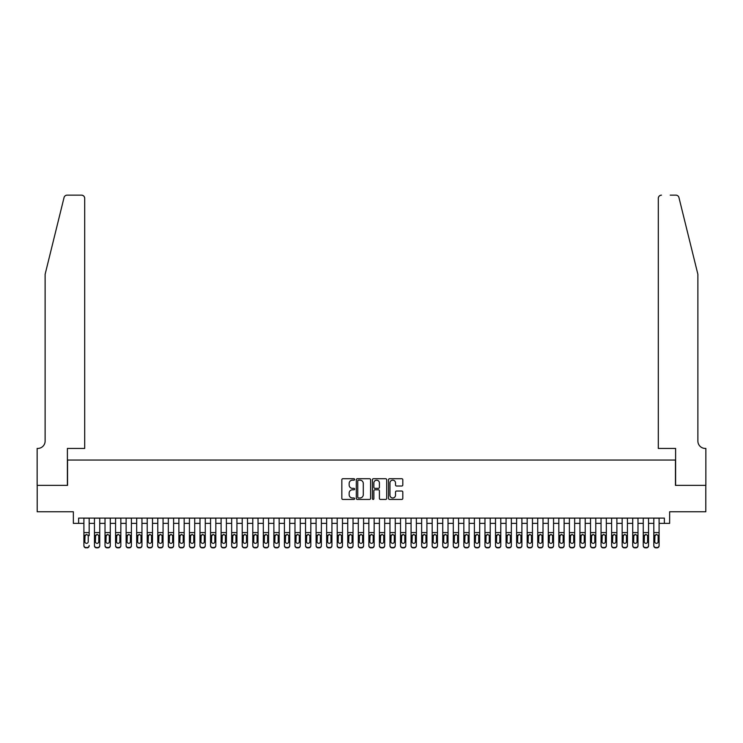 <?xml version="1.0" encoding="UTF-8"?>
<svg xmlns="http://www.w3.org/2000/svg" width="743" height="743" viewBox="0 0 743 743"><rect width="100%" height="100%" fill="white"/><g stroke="black" fill="none" stroke-linecap="round" stroke-linejoin="round"><path stroke-width="1.11" d="M354.615 479.439A0.724 0.724 0 0 0 353.891 478.715L342.885 478.715A1.04 1.04 0 0 0 341.845 479.746L341.845 498.395A1.04 1.04 0 0 0 342.885 499.435L353.891 499.435A0.724 0.724 0 0 0 354.615 498.702A0.724 0.724 0 0 0 353.891 497.977L352.461 497.977A3.316 3.316 0 0 1 349.145 494.662L349.145 493.111A3.316 3.316 0 0 1 352.461 489.795L353.891 489.795A0.724 0.724 0 0 0 354.615 489.07A0.724 0.724 0 0 0 353.891 488.346L352.461 488.346A3.316 3.316 0 0 1 349.145 485.03L349.145 483.479A3.316 3.316 0 0 1 352.461 480.164L353.891 480.164A0.724 0.724 0 0 0 354.615 479.439M401.777 486.015A1.04 1.04 0 0 0 402.808 484.984L402.808 479.746A1.04 1.04 0 0 0 401.777 478.715L389.555 478.715A1.04 1.04 0 0 0 388.515 479.746L388.515 498.395A1.04 1.04 0 0 0 389.555 499.435L401.777 499.435A1.04 1.04 0 0 0 402.808 498.395L402.808 492.08A1.04 1.04 0 0 0 401.777 491.039L396.548 491.039A1.04 1.04 0 0 0 395.508 492.08L395.508 495.21A2.768 2.768 0 0 1 392.741 497.977A2.768 2.768 0 0 1 389.964 495.21L389.964 482.931A2.768 2.768 0 0 1 392.741 480.164A2.768 2.768 0 0 1 395.508 482.931L395.508 484.984A1.04 1.04 0 0 0 396.548 486.015L401.777 486.015M78.628 523.369L78.628 518.094L664.372 518.094L664.372 523.369L669.647 523.369L669.647 511.76L705.794 511.76L705.794 485.374L675.452 485.374L675.452 460.047L67.548 460.047L67.548 485.374L37.206 485.374L37.206 511.76L73.353 511.76L73.353 523.369L83.903 523.369M370.59 479.746A1.04 1.04 0 0 0 369.559 478.715L357.337 478.715A1.04 1.04 0 0 0 356.296 479.746L356.296 498.395A1.04 1.04 0 0 0 357.337 499.435L369.559 499.435A1.04 1.04 0 0 0 370.59 498.395L370.59 479.746M373.441 478.715L385.663 478.715A1.04 1.04 0 0 1 386.704 479.746L386.704 498.395A1.04 1.04 0 0 1 385.663 499.435L380.435 499.435A1.04 1.04 0 0 1 379.404 498.395L379.404 490.835A1.04 1.04 0 0 0 378.363 489.795L374.89 489.795A1.04 1.04 0 0 0 373.859 490.835L373.859 498.702A0.724 0.724 0 0 1 373.135 499.435A0.724 0.724 0 0 1 372.41 498.702L372.41 479.746A1.04 1.04 0 0 1 373.441 478.715M89.179 523.369L94.454 523.369M99.738 523.369L105.014 523.369M110.289 523.369L115.564 523.369M120.84 523.369L126.124 523.369M131.4 523.369L136.675 523.369M141.95 523.369L147.225 523.369M152.501 523.369L157.785 523.369M163.061 523.369L168.336 523.369M173.611 523.369L178.887 523.369M184.171 523.369L189.446 523.369M194.722 523.369L199.997 523.369M205.272 523.369L210.548 523.369M215.832 523.369L221.108 523.369M226.383 523.369L231.658 523.369M236.933 523.369L242.218 523.369M247.493 523.369L252.769 523.369M258.044 523.369L263.319 523.369M268.594 523.369L273.879 523.369M279.154 523.369L284.43 523.369M289.705 523.369L294.98 523.369M300.265 523.369L305.54 523.369M310.815 523.369L316.091 523.369M321.366 523.369L326.641 523.369M331.926 523.369L337.201 523.369M342.477 523.369L347.752 523.369M353.027 523.369L358.312 523.369M363.587 523.369L368.862 523.369M374.138 523.369L379.413 523.369M384.688 523.369L389.973 523.369M395.248 523.369L400.523 523.369M405.799 523.369L411.074 523.369M416.359 523.369L421.634 523.369M426.909 523.369L432.185 523.369M437.46 523.369L442.735 523.369M448.02 523.369L453.295 523.369M458.57 523.369L463.846 523.369M469.121 523.369L474.406 523.369M479.681 523.369L484.956 523.369M490.231 523.369L495.507 523.369M500.782 523.369L506.067 523.369M511.342 523.369L516.617 523.369M521.892 523.369L527.168 523.369M532.452 523.369L537.728 523.369M543.003 523.369L548.278 523.369M553.554 523.369L558.829 523.369M564.113 523.369L569.389 523.369M574.664 523.369L579.939 523.369M585.215 523.369L590.499 523.369M595.775 523.369L601.05 523.369M606.325 523.369L611.6 523.369M616.876 523.369L622.16 523.369M627.436 523.369L632.711 523.369M637.986 523.369L643.262 523.369M648.546 523.369L653.821 523.369M659.097 523.369L664.372 523.369M358.47 480.164A0.724 0.724 0 0 0 357.745 480.888L357.745 497.253A0.724 0.724 0 0 0 358.47 497.977L359.974 497.977A3.316 3.316 0 0 0 363.29 494.662L363.29 483.479A3.316 3.316 0 0 0 359.974 480.164L358.47 480.164M379.404 482.987A2.768 2.768 0 0 0 376.627 480.21A2.768 2.768 0 0 0 373.859 482.987L373.859 487.306A1.04 1.04 0 0 0 374.89 488.346L378.363 488.346A1.04 1.04 0 0 0 379.404 487.306L379.404 482.987M83.903 518.094L83.903 545.436A2.108 2.09 -0 0 0 86.012 547.526L87.07 547.526A2.108 2.09 -0 0 0 89.179 545.436L89.179 545.761A2.108 2.09 180 0 1 87.07 547.86L87.07 547.526M89.179 535.657L89.179 518.094M88.231 541.666L88.231 536.102L88.231 541.666A1.69 1.672 180 0 1 86.541 543.337A1.69 1.672 180 0 0 88.231 541.666M84.851 541.991L84.851 541.666A1.69 1.672 180 0 0 86.541 543.337M84.851 541.666L85.036 535.322L86.541 534.403L88.045 535.322L86.541 534.403L84.851 535.972M86.012 547.526L87.07 547.86M86.012 547.86A2.108 2.09 180 0 1 83.903 545.761L83.903 545.436M89.179 535.322L88.045 535.322L88.231 536.102M64.047 197.554C64.855 195.818 64.855 195.818 64.047 197.554L45.119 274.297L45.119 441.054A7.384 7.384 0 0 1 37.735 448.438L37.15 448.438L37.15 485.374L67.39 485.374L67.39 448.438L84.693 448.438L84.693 198.307A3.167 3.167 0 0 0 81.526 195.14L67.121 195.14A3.167 3.167 0 0 0 64.047 197.554M72.768 195.14L81.526 195.14C83.439 195.344 84.498 196.403 84.693 198.307L84.693 448.438M45.119 441.054A7.384 7.384 0 0 1 37.735 448.438M692.077 250.762L678.953 197.554L697.881 274.297L697.881 441.054A7.384 7.384 0 0 0 705.265 448.438A7.384 7.384 0 0 1 697.881 441.054M658.307 448.438L658.307 198.307L658.307 448.438L675.61 448.438L675.61 485.374L705.85 485.374L705.85 448.438L705.274 448.438M670.232 195.14L675.879 195.14A3.167 3.167 0 0 1 678.953 197.554M661.474 195.14A3.167 3.167 0 0 0 658.307 198.307C658.502 196.403 659.561 195.344 661.474 195.14M94.454 535.657L94.454 545.436A2.108 2.09 0 0 0 96.571 547.526L97.621 547.526A2.108 2.09 0 0 0 99.738 545.436L99.738 545.761A2.108 2.09 180 0 1 97.621 547.86L97.621 547.526M98.782 541.666L98.782 536.102L98.782 541.666A1.69 1.672 180 0 1 97.101 543.337A1.69 1.672 180 0 0 98.782 541.666M95.41 541.991L95.41 541.666A1.69 1.672 180 0 0 97.101 543.337M95.41 541.666L95.596 535.322L97.101 534.403L98.596 535.322L97.101 534.403L95.41 535.972M105.014 535.657L105.014 545.436A2.108 2.09 0 0 0 107.122 547.526L108.181 547.526A2.108 2.09 0 0 0 110.289 545.436L110.289 545.761A2.108 2.09 180 0 1 108.181 547.86L108.181 547.526M109.342 541.666L109.342 536.102L109.342 541.666A1.69 1.672 180 0 1 107.651 543.337A1.69 1.672 180 0 0 109.342 541.666M105.961 541.991L105.961 541.666A1.69 1.672 180 0 0 107.651 543.337M105.961 541.666L106.147 535.322L107.651 534.403L109.156 535.322L107.651 534.403L105.961 535.972M115.564 535.657L115.564 545.436A2.108 2.09 0 0 0 117.673 547.526L118.731 547.526A2.108 2.09 0 0 0 120.84 545.436L120.84 545.761A2.108 2.09 180 0 1 118.731 547.86L118.731 547.526M119.892 541.666L119.892 536.102L119.892 541.666A1.69 1.672 180 0 1 118.202 543.337A1.69 1.672 180 0 0 119.892 541.666M116.512 541.991L116.512 541.666A1.69 1.672 180 0 0 118.202 543.337M116.512 541.666L116.707 535.322L118.202 534.403L119.707 535.322L118.202 534.403L116.512 535.972M126.124 535.657L126.124 545.436A2.108 2.09 0 0 0 128.233 547.526L129.282 547.526A2.108 2.09 0 0 0 131.4 545.436L131.4 545.761A2.108 2.09 180 0 1 129.282 547.86L129.282 547.526M130.443 541.666L130.443 536.102L130.443 541.666A1.69 1.672 180 0 1 128.762 543.337A1.69 1.672 180 0 0 130.443 541.666M127.072 541.991L127.072 541.666A1.69 1.672 180 0 0 128.762 543.337M127.072 541.666L127.257 535.322L128.762 534.403L130.257 535.322L128.762 534.403L127.072 535.972M99.738 518.094L99.738 545.761M94.454 518.094L94.454 545.761A2.108 2.09 180 0 0 96.571 547.86L97.621 547.86M99.738 535.322L98.596 535.322L98.782 536.102M110.289 518.094L110.289 545.761M105.014 518.094L105.014 545.761A2.108 2.09 180 0 0 107.122 547.86L108.181 547.86M110.289 535.322L109.156 535.322L109.342 536.102M120.84 518.094L120.84 545.761M115.564 518.094L115.564 545.761A2.108 2.09 180 0 0 117.673 547.86L118.731 547.86M120.84 535.322L119.707 535.322L119.892 536.102M131.4 518.094L131.4 545.761M126.124 518.094L126.124 545.761A2.108 2.09 180 0 0 128.233 547.86L129.282 547.86M131.4 535.322L130.257 535.322L130.443 536.102M136.675 535.657L136.675 545.436A2.108 2.09 0 0 0 138.783 547.526L139.842 547.526A2.108 2.09 0 0 0 141.95 545.436L141.95 545.761A2.108 2.09 180 0 1 139.842 547.86L139.842 547.526M141.003 541.666L141.003 536.102L141.003 541.666A1.69 1.672 180 0 1 139.312 543.337A1.69 1.672 180 0 0 141.003 541.666M137.622 541.991L137.622 541.666A1.69 1.672 180 0 0 139.312 543.337M137.622 541.666L137.808 535.322L139.312 534.403L140.817 535.322L139.312 534.403L137.622 535.972M141.95 518.094L141.95 545.761M136.675 518.094L136.675 545.761A2.108 2.09 180 0 0 138.783 547.86L139.842 547.86M141.95 535.322L140.817 535.322L141.003 536.102M147.225 535.657L147.225 545.436A2.108 2.09 0 0 0 149.343 547.526L150.392 547.526A2.108 2.09 0 0 0 152.501 545.436L152.501 545.761A2.108 2.09 180 0 1 150.392 547.86L150.392 547.526M151.553 541.666L151.553 536.102L151.553 541.666A1.69 1.672 180 0 1 149.863 543.337A1.69 1.672 180 0 0 151.553 541.666M148.182 541.991L148.182 541.666A1.69 1.672 180 0 0 149.863 543.337M148.182 541.666L148.368 535.322L149.863 534.403L151.368 535.322L149.863 534.403L148.182 535.972M152.501 518.094L152.501 545.761M147.225 518.094L147.225 545.761A2.108 2.09 180 0 0 149.343 547.86L150.392 547.86M152.501 535.322L151.368 535.322L151.553 536.102M157.785 535.657L157.785 545.436A2.108 2.09 0 0 0 159.894 547.526L160.952 547.526A2.108 2.09 0 0 0 163.061 545.436L163.061 545.761A2.108 2.09 180 0 1 160.952 547.86L160.952 547.526M162.113 541.666L162.113 536.102L162.113 541.666A1.69 1.672 180 0 1 160.423 543.337A1.69 1.672 180 0 0 162.113 541.666M158.733 541.991L158.733 541.666A1.69 1.672 180 0 0 160.423 543.337M158.733 541.666L158.918 535.322L160.423 534.403L161.918 535.322L160.423 534.403L158.733 535.972M163.061 518.094L163.061 545.761M157.785 518.094L157.785 545.761A2.108 2.09 180 0 0 159.894 547.86L160.952 547.86M163.061 535.322L161.918 535.322L162.113 536.102M168.336 535.657L168.336 545.436A2.108 2.09 0 0 0 170.444 547.526L171.503 547.526A2.108 2.09 0 0 0 173.611 545.436L173.611 545.761A2.108 2.09 180 0 1 171.503 547.86L171.503 547.526M172.664 541.666L172.664 536.102L172.664 541.666A1.69 1.672 180 0 1 170.974 543.337A1.69 1.672 180 0 0 172.664 541.666M169.283 541.991L169.283 541.666A1.69 1.672 180 0 0 170.974 543.337M169.283 541.666L169.469 535.322L170.974 534.403L172.478 535.322L170.974 534.403L169.283 535.972M173.611 518.094L173.611 545.761M168.336 518.094L168.336 545.761A2.108 2.09 180 0 0 170.444 547.86L171.503 547.86M173.611 535.322L172.478 535.322L172.664 536.102M178.887 535.657L178.887 545.436A2.108 2.09 0 0 0 181.004 547.526L182.054 547.526A2.108 2.09 0 0 0 184.171 545.436L184.171 545.761A2.108 2.09 180 0 1 182.054 547.86L182.054 547.526M183.215 541.666L183.215 536.102L183.215 541.666A1.69 1.672 180 0 1 181.524 543.337A1.69 1.672 180 0 0 183.215 541.666M179.843 541.991L179.843 541.666A1.69 1.672 180 0 0 181.524 543.337M179.843 541.666L180.029 535.322L181.524 534.403L183.029 535.322L181.524 534.403L179.843 535.972M184.171 518.094L184.171 545.761M178.887 518.094L178.887 545.761A2.108 2.09 180 0 0 181.004 547.86L182.054 547.86M184.171 535.322L183.029 535.322L183.215 536.102M189.446 535.657L189.446 545.436A2.108 2.09 0 0 0 191.555 547.526L192.613 547.526A2.108 2.09 0 0 0 194.722 545.436L194.722 545.761A2.108 2.09 180 0 1 192.613 547.86L192.613 547.526M193.774 541.666L193.774 536.102L193.774 541.666A1.69 1.672 180 0 1 192.084 543.337A1.69 1.672 180 0 0 193.774 541.666M190.394 541.991L190.394 541.666A1.69 1.672 180 0 0 192.084 543.337M190.394 541.666L190.579 535.322L192.084 534.403L193.589 535.322L192.084 534.403L190.394 535.972M194.722 518.094L194.722 545.761M189.446 518.094L189.446 545.761A2.108 2.09 180 0 0 191.555 547.86L192.613 547.86M194.722 535.322L193.589 535.322L193.774 536.102M199.997 535.657L199.997 545.436A2.108 2.09 0 0 0 202.105 547.526L203.164 547.526A2.108 2.09 0 0 0 205.272 545.436L205.272 545.761A2.108 2.09 180 0 1 203.164 547.86L203.164 547.526M204.325 541.666L204.325 536.102L204.325 541.666A1.69 1.672 180 0 1 202.635 543.337A1.69 1.672 180 0 0 204.325 541.666M200.944 541.991L200.944 541.666A1.69 1.672 180 0 0 202.635 543.337M200.944 541.666L201.13 535.322L202.635 534.403L204.139 535.322L202.635 534.403L200.944 535.972M205.272 518.094L205.272 545.761M199.997 518.094L199.997 545.761A2.108 2.09 180 0 0 202.105 547.86L203.164 547.86M205.272 535.322L204.139 535.322L204.325 536.102M210.548 535.657L210.548 545.436A2.108 2.09 0 0 0 212.665 547.526L213.715 547.526A2.108 2.09 0 0 0 215.832 545.436L215.832 545.761A2.108 2.09 180 0 1 213.715 547.86L213.715 547.526M214.876 541.666L214.876 536.102L214.876 541.666A1.69 1.672 180 0 1 213.195 543.337A1.69 1.672 180 0 0 214.876 541.666M211.504 541.991L211.504 541.666A1.69 1.672 180 0 0 213.195 543.337M211.504 541.666L211.69 535.322L213.195 534.403L214.69 535.322L213.195 534.403L211.504 535.972M215.832 518.094L215.832 545.761M210.548 518.094L210.548 545.761A2.108 2.09 180 0 0 212.665 547.86L213.715 547.86M215.832 535.322L214.69 535.322L214.876 536.102M221.108 535.657L221.108 545.436A2.108 2.09 0 0 0 223.216 547.526L224.275 547.526A2.108 2.09 0 0 0 226.383 545.436L226.383 545.761A2.108 2.09 180 0 1 224.275 547.86L224.275 547.526M225.435 541.666L225.435 536.102L225.435 541.666A1.69 1.672 180 0 1 223.745 543.337A1.69 1.672 180 0 0 225.435 541.666M222.055 541.991L222.055 541.666A1.69 1.672 180 0 0 223.745 543.337M222.055 541.666L222.241 535.322L223.745 534.403L225.25 535.322L223.745 534.403L222.055 535.972M226.383 518.094L226.383 545.761M221.108 518.094L221.108 545.761A2.108 2.09 180 0 0 223.216 547.86L224.275 547.86M226.383 535.322L225.25 535.322L225.435 536.102M231.658 535.657L231.658 545.436A2.108 2.09 0 0 0 233.766 547.526L234.825 547.526A2.108 2.09 0 0 0 236.933 545.436L236.933 545.761A2.108 2.09 180 0 1 234.825 547.86L234.825 547.526M235.986 541.666L235.986 536.102L235.986 541.666A1.69 1.672 180 0 1 234.296 543.337A1.69 1.672 180 0 0 235.986 541.666M232.605 541.991L232.605 541.666A1.69 1.672 180 0 0 234.296 543.337M232.605 541.666L232.8 535.322L234.296 534.403L235.8 535.322L234.296 534.403L232.605 535.972M236.933 518.094L236.933 545.761M231.658 518.094L231.658 545.761A2.108 2.09 180 0 0 233.766 547.86L234.825 547.86M236.933 535.322L235.8 535.322L235.986 536.102M242.218 535.657L242.218 545.436A2.108 2.09 0 0 0 244.326 547.526L245.376 547.526A2.108 2.09 0 0 0 247.493 545.436L247.493 545.761A2.108 2.09 180 0 1 245.376 547.86L245.376 547.526M246.537 541.666L246.537 536.102L246.537 541.666A1.69 1.672 180 0 1 244.856 543.337A1.69 1.672 180 0 0 246.537 541.666M243.165 541.991L243.165 541.666A1.69 1.672 180 0 0 244.856 543.337M243.165 541.666L243.351 535.322L244.856 534.403L246.351 535.322L244.856 534.403L243.165 535.972M247.493 518.094L247.493 545.761M242.218 518.094L242.218 545.761A2.108 2.09 180 0 0 244.326 547.86L245.376 547.86M247.493 535.322L246.351 535.322L246.537 536.102M252.769 535.657L252.769 545.436A2.108 2.09 0 0 0 254.877 547.526L255.936 547.526A2.108 2.09 0 0 0 258.044 545.436L258.044 545.761A2.108 2.09 180 0 1 255.936 547.86L255.936 547.526M257.097 541.666L257.097 536.102L257.097 541.666A1.69 1.672 180 0 1 255.406 543.337A1.69 1.672 180 0 0 257.097 541.666M253.716 541.991L253.716 541.666A1.69 1.672 180 0 0 255.406 543.337M253.716 541.666L253.902 535.322L255.406 534.403L256.911 535.322L255.406 534.403L253.716 535.972M258.044 518.094L258.044 545.761M252.769 518.094L252.769 545.761A2.108 2.09 180 0 0 254.877 547.86L255.936 547.86M258.044 535.322L256.911 535.322L257.097 536.102M263.319 535.657L263.319 545.436A2.108 2.09 0 0 0 265.437 547.526L266.486 547.526A2.108 2.09 0 0 0 268.594 545.436L268.594 545.761A2.108 2.09 180 0 1 266.486 547.86L266.486 547.526M267.647 541.666L267.647 536.102L267.647 541.666A1.69 1.672 180 0 1 265.957 543.337A1.69 1.672 180 0 0 267.647 541.666M264.276 541.991L264.276 541.666A1.69 1.672 180 0 0 265.957 543.337M264.276 541.666L264.462 535.322L265.957 534.403L267.461 535.322L265.957 534.403L264.276 535.972M268.594 518.094L268.594 545.761M263.319 518.094L263.319 545.761A2.108 2.09 180 0 0 265.437 547.86L266.486 547.86M268.594 535.322L267.461 535.322L267.647 536.102M273.879 535.657L273.879 545.436A2.108 2.09 0 0 0 275.987 547.526L277.046 547.526A2.108 2.09 0 0 0 279.154 545.436L279.154 545.761A2.108 2.09 180 0 1 277.046 547.86L277.046 547.526M278.207 541.666L278.207 536.102L278.207 541.666A1.69 1.672 180 0 1 276.517 543.337A1.69 1.672 180 0 0 278.207 541.666M274.826 541.991L274.826 541.666A1.69 1.672 180 0 0 276.517 543.337M274.826 541.666L275.012 535.322L276.517 534.403L278.012 535.322L276.517 534.403L274.826 535.972M279.154 518.094L279.154 545.761M273.879 518.094L273.879 545.761A2.108 2.09 180 0 0 275.987 547.86L277.046 547.86M279.154 535.322L278.012 535.322L278.207 536.102M284.43 535.657L284.43 545.436A2.108 2.09 0 0 0 286.538 547.526L287.597 547.526A2.108 2.09 0 0 0 289.705 545.436L289.705 545.761A2.108 2.09 180 0 1 287.597 547.86L287.597 547.526M288.758 541.666L288.758 536.102L288.758 541.666A1.69 1.672 180 0 1 287.067 543.337A1.69 1.672 180 0 0 288.758 541.666M285.377 541.991L285.377 541.666A1.69 1.672 180 0 0 287.067 543.337M285.377 541.666L285.563 535.322L287.067 534.403L288.572 535.322L287.067 534.403L285.377 535.972M289.705 518.094L289.705 545.761M284.43 518.094L284.43 545.761A2.108 2.09 180 0 0 286.538 547.86L287.597 547.86M289.705 535.322L288.572 535.322L288.758 536.102M294.98 535.657L294.98 545.436A2.108 2.09 0 0 0 297.098 547.526L298.147 547.526A2.108 2.09 0 0 0 300.265 545.436L300.265 545.761A2.108 2.09 180 0 1 298.147 547.86L298.147 547.526M299.308 541.666L299.308 536.102L299.308 541.666A1.69 1.672 180 0 1 297.618 543.337A1.69 1.672 180 0 0 299.308 541.666M295.937 541.991L295.937 541.666A1.69 1.672 180 0 0 297.618 543.337M295.937 541.666L296.123 535.322L297.618 534.403L299.123 535.322L297.618 534.403L295.937 535.972M300.265 518.094L300.265 545.761M294.98 518.094L294.98 545.761A2.108 2.09 180 0 0 297.098 547.86L298.147 547.86M300.265 535.322L299.123 535.322L299.308 536.102M305.54 535.657L305.54 545.436A2.108 2.09 0 0 0 307.648 547.526L308.707 547.526A2.108 2.09 0 0 0 310.815 545.436L310.815 545.761A2.108 2.09 180 0 1 308.707 547.86L308.707 547.526M309.868 541.666L309.868 536.102L309.868 541.666A1.69 1.672 180 0 1 308.178 543.337A1.69 1.672 180 0 0 309.868 541.666M306.488 541.991L306.488 541.666A1.69 1.672 180 0 0 308.178 543.337M306.488 541.666L306.673 535.322L308.178 534.403L309.682 535.322L308.178 534.403L306.488 535.972M310.815 518.094L310.815 545.761M305.54 518.094L305.54 545.761A2.108 2.09 180 0 0 307.648 547.86L308.707 547.86M310.815 535.322L309.682 535.322L309.868 536.102M316.091 535.657L316.091 545.436A2.108 2.09 0 0 0 318.199 547.526L319.258 547.526A2.108 2.09 0 0 0 321.366 545.436L321.366 545.761A2.108 2.09 180 0 1 319.258 547.86L319.258 547.526M320.419 541.666L320.419 536.102L320.419 541.666A1.69 1.672 180 0 1 318.728 543.337A1.69 1.672 180 0 0 320.419 541.666M317.038 541.991L317.038 541.666A1.69 1.672 180 0 0 318.728 543.337M317.038 541.666L317.224 535.322L318.728 534.403L320.233 535.322L318.728 534.403L317.038 535.972M321.366 518.094L321.366 545.761M316.091 518.094L316.091 545.761A2.108 2.09 180 0 0 318.199 547.86L319.258 547.86M321.366 535.322L320.233 535.322L320.419 536.102M326.641 535.657L326.641 545.436A2.108 2.09 0 0 0 328.759 547.526L329.808 547.526A2.108 2.09 0 0 0 331.926 545.436L331.926 545.761A2.108 2.09 180 0 1 329.808 547.86L329.808 547.526M330.969 541.666L330.969 536.102L330.969 541.666A1.69 1.672 180 0 1 329.288 543.337A1.69 1.672 180 0 0 330.969 541.666M327.598 541.991L327.598 541.666A1.69 1.672 180 0 0 329.288 543.337M327.598 541.666L327.784 535.322L329.288 534.403L330.784 535.322L329.288 534.403L327.598 535.972M331.926 518.094L331.926 545.761M326.641 518.094L326.641 545.761A2.108 2.09 180 0 0 328.759 547.86L329.808 547.86M331.926 535.322L330.784 535.322L330.969 536.102M337.201 535.657L337.201 545.436A2.108 2.09 0 0 0 339.31 547.526L340.368 547.526A2.108 2.09 0 0 0 342.477 545.436L342.477 545.761A2.108 2.09 180 0 1 340.368 547.86L340.368 547.526M341.529 541.666L341.529 536.102L341.529 541.666A1.69 1.672 180 0 1 339.839 543.337A1.69 1.672 180 0 0 341.529 541.666M338.149 541.991L338.149 541.666A1.69 1.672 180 0 0 339.839 543.337M338.149 541.666L338.334 535.322L339.839 534.403L341.343 535.322L339.839 534.403L338.149 535.972M342.477 518.094L342.477 545.761M337.201 518.094L337.201 545.761A2.108 2.09 180 0 0 339.31 547.86L340.368 547.86M342.477 535.322L341.343 535.322L341.529 536.102M347.752 535.657L347.752 545.436A2.108 2.09 0 0 0 349.86 547.526L350.919 547.526A2.108 2.09 0 0 0 353.027 545.436L353.027 545.761A2.108 2.09 180 0 1 350.919 547.86L350.919 547.526M352.08 541.666L352.08 536.102L352.08 541.666A1.69 1.672 180 0 1 350.39 543.337A1.69 1.672 180 0 0 352.08 541.666M348.699 541.991L348.699 541.666A1.69 1.672 180 0 0 350.39 543.337M348.699 541.666L348.894 535.322L350.39 534.403L351.894 535.322L350.39 534.403L348.699 535.972M358.312 535.657L358.312 545.436A2.108 2.09 0 0 0 360.42 547.526L361.469 547.526A2.108 2.09 0 0 0 363.587 545.436L363.587 545.761A2.108 2.09 180 0 1 361.469 547.86L361.469 547.526M362.63 541.666L362.63 536.102L362.63 541.666A1.69 1.672 180 0 1 360.949 543.337A1.69 1.672 180 0 0 362.63 541.666M359.259 541.991L359.259 541.666A1.69 1.672 180 0 0 360.949 543.337M359.259 541.666L359.445 535.322L360.949 534.403L362.445 535.322L360.949 534.403L359.259 535.972M368.862 535.657L368.862 545.436A2.108 2.09 0 0 0 370.971 547.526L372.029 547.526A2.108 2.09 0 0 0 374.138 545.436L374.138 545.761A2.108 2.09 180 0 1 372.029 547.86L372.029 547.526M373.19 541.666L373.19 536.102L373.19 541.666A1.69 1.672 180 0 1 371.5 543.337A1.69 1.672 180 0 0 373.19 541.666M369.81 541.991L369.81 541.666A1.69 1.672 180 0 0 371.5 543.337M369.81 541.666L369.995 535.322L371.5 534.403L373.005 535.322L371.5 534.403L369.81 535.972M353.027 518.094L353.027 545.761M347.752 518.094L347.752 545.761A2.108 2.09 180 0 0 349.86 547.86L350.919 547.86M353.027 535.322L351.894 535.322L352.08 536.102M363.587 518.094L363.587 545.761M358.312 518.094L358.312 545.761A2.108 2.09 180 0 0 360.42 547.86L361.469 547.86M363.587 535.322L362.445 535.322L362.63 536.102M374.138 518.094L374.138 545.761M368.862 518.094L368.862 545.761A2.108 2.09 180 0 0 370.971 547.86L372.029 547.86M374.138 535.322L373.005 535.322L373.19 536.102M379.413 535.657L379.413 545.436A2.108 2.09 0 0 0 381.531 547.526L382.58 547.526A2.108 2.09 0 0 0 384.688 545.436L384.688 545.761A2.108 2.09 180 0 1 382.58 547.86L382.58 547.526M383.741 541.666L383.741 536.102L383.741 541.666A1.69 1.672 180 0 1 382.051 543.337A1.69 1.672 180 0 0 383.741 541.666M380.37 541.991L380.37 541.666A1.69 1.672 180 0 0 382.051 543.337M380.37 541.666L380.555 535.322L382.051 534.403L383.555 535.322L382.051 534.403L380.37 535.972M384.688 518.094L384.688 545.761M379.413 518.094L379.413 545.761A2.108 2.09 180 0 0 381.531 547.86L382.58 547.86M384.688 535.322L383.555 535.322L383.741 536.102M389.973 535.657L389.973 545.436A2.108 2.09 0 0 0 392.081 547.526L393.14 547.526A2.108 2.09 0 0 0 395.248 545.436L395.248 545.761A2.108 2.09 180 0 1 393.14 547.86L393.14 547.526M394.301 541.666L394.301 536.102L394.301 541.666A1.69 1.672 180 0 1 392.61 543.337A1.69 1.672 180 0 0 394.301 541.666M390.92 541.991L390.92 541.666A1.69 1.672 180 0 0 392.61 543.337M390.92 541.666L391.106 535.322L392.61 534.403L394.106 535.322L392.61 534.403L390.92 535.972M395.248 518.094L395.248 545.761M389.973 518.094L389.973 545.761A2.108 2.09 180 0 0 392.081 547.86L393.14 547.86M395.248 535.322L394.106 535.322L394.301 536.102M400.523 535.657L400.523 545.436A2.108 2.09 0 0 0 402.632 547.526L403.69 547.526A2.108 2.09 0 0 0 405.799 545.436L405.799 545.761A2.108 2.09 180 0 1 403.69 547.86L403.69 547.526M404.851 541.666L404.851 536.102L404.851 541.666A1.69 1.672 180 0 1 403.161 543.337A1.69 1.672 180 0 0 404.851 541.666M401.471 541.991L401.471 541.666A1.69 1.672 180 0 0 403.161 543.337M401.471 541.666L401.657 535.322L403.161 534.403L404.666 535.322L403.161 534.403L401.471 535.972M405.799 518.094L405.799 545.761M400.523 518.094L400.523 545.761A2.108 2.09 180 0 0 402.632 547.86L403.69 547.86M405.799 535.322L404.666 535.322L404.851 536.102M411.074 535.657L411.074 545.436A2.108 2.09 0 0 0 413.192 547.526L414.241 547.526A2.108 2.09 0 0 0 416.359 545.436L416.359 545.761A2.108 2.09 180 0 1 414.241 547.86L414.241 547.526M415.402 541.666L415.402 536.102L415.402 541.666A1.69 1.672 180 0 1 413.712 543.337A1.69 1.672 180 0 0 415.402 541.666M412.031 541.991L412.031 541.666A1.69 1.672 180 0 0 413.712 543.337M412.031 541.666L412.216 535.322L413.712 534.403L415.216 535.322L413.712 534.403L412.031 535.972M416.359 518.094L416.359 545.761M411.074 518.094L411.074 545.761A2.108 2.09 180 0 0 413.192 547.86L414.241 547.86M416.359 535.322L415.216 535.322L415.402 536.102M421.634 535.657L421.634 545.436A2.108 2.09 0 0 0 423.742 547.526L424.801 547.526A2.108 2.09 0 0 0 426.909 545.436L426.909 545.761A2.108 2.09 180 0 1 424.801 547.86L424.801 547.526M425.962 541.666L425.962 536.102L425.962 541.666A1.69 1.672 180 0 1 424.272 543.337A1.69 1.672 180 0 0 425.962 541.666M422.581 541.991L422.581 541.666A1.69 1.672 180 0 0 424.272 543.337M422.581 541.666L422.767 535.322L424.272 534.403L425.776 535.322L424.272 534.403L422.581 535.972M426.909 518.094L426.909 545.761M421.634 518.094L421.634 545.761A2.108 2.09 180 0 0 423.742 547.86L424.801 547.86M426.909 535.322L425.776 535.322L425.962 536.102M432.185 535.657L432.185 545.436A2.108 2.09 0 0 0 434.293 547.526L435.352 547.526A2.108 2.09 0 0 0 437.46 545.436L437.46 545.761A2.108 2.09 180 0 1 435.352 547.86L435.352 547.526M436.512 541.666L436.512 536.102L436.512 541.666A1.69 1.672 180 0 1 434.822 543.337A1.69 1.672 180 0 0 436.512 541.666M433.132 541.991L433.132 541.666A1.69 1.672 180 0 0 434.822 543.337M433.132 541.666L433.318 535.322L434.822 534.403L436.327 535.322L434.822 534.403L433.132 535.972M437.46 518.094L437.46 545.761M432.185 518.094L432.185 545.761A2.108 2.09 180 0 0 434.293 547.86L435.352 547.86M437.46 535.322L436.327 535.322L436.512 536.102M442.735 535.657L442.735 545.436A2.108 2.09 0 0 0 444.853 547.526L445.902 547.526A2.108 2.09 0 0 0 448.02 545.436L448.02 545.761A2.108 2.09 180 0 1 445.902 547.86L445.902 547.526M447.063 541.666L447.063 536.102L447.063 541.666A1.69 1.672 180 0 1 445.382 543.337A1.69 1.672 180 0 0 447.063 541.666M443.692 541.991L443.692 541.666A1.69 1.672 180 0 0 445.382 543.337M443.692 541.666L443.877 535.322L445.382 534.403L446.877 535.322L445.382 534.403L443.692 535.972M448.02 518.094L448.02 545.761M442.735 518.094L442.735 545.761A2.108 2.09 180 0 0 444.853 547.86L445.902 547.86M448.02 535.322L446.877 535.322L447.063 536.102M453.295 535.657L453.295 545.436A2.108 2.09 0 0 0 455.403 547.526L456.462 547.526A2.108 2.09 0 0 0 458.57 545.436L458.57 545.761A2.108 2.09 180 0 1 456.462 547.86L456.462 547.526M457.623 541.666L457.623 536.102L457.623 541.666A1.69 1.672 180 0 1 455.933 543.337A1.69 1.672 180 0 0 457.623 541.666M454.242 541.991L454.242 541.666A1.69 1.672 180 0 0 455.933 543.337M454.242 541.666L454.428 535.322L455.933 534.403L457.437 535.322L455.933 534.403L454.242 535.972M458.57 518.094L458.57 545.761M453.295 518.094L453.295 545.761A2.108 2.09 180 0 0 455.403 547.86L456.462 547.86M458.57 535.322L457.437 535.322L457.623 536.102M463.846 535.657L463.846 545.436A2.108 2.09 0 0 0 465.954 547.526L467.013 547.526A2.108 2.09 0 0 0 469.121 545.436L469.121 545.761A2.108 2.09 180 0 1 467.013 547.86L467.013 547.526M468.174 541.666L468.174 536.102L468.174 541.666A1.69 1.672 180 0 1 466.483 543.337A1.69 1.672 180 0 0 468.174 541.666M464.793 541.991L464.793 541.666A1.69 1.672 180 0 0 466.483 543.337M464.793 541.666L464.988 535.322L466.483 534.403L467.988 535.322L466.483 534.403L464.793 535.972M469.121 518.094L469.121 545.761M463.846 518.094L463.846 545.761A2.108 2.09 180 0 0 465.954 547.86L467.013 547.86M469.121 535.322L467.988 535.322L468.174 536.102M474.406 535.657L474.406 545.436A2.108 2.09 0 0 0 476.514 547.526L477.563 547.526A2.108 2.09 0 0 0 479.681 545.436L479.681 545.761A2.108 2.09 180 0 1 477.563 547.86L477.563 547.526M478.724 541.666L478.724 536.102L478.724 541.666A1.69 1.672 180 0 1 477.043 543.337A1.69 1.672 180 0 0 478.724 541.666M475.353 541.991L475.353 541.666A1.69 1.672 180 0 0 477.043 543.337M475.353 541.666L475.539 535.322L477.043 534.403L478.538 535.322L477.043 534.403L475.353 535.972M479.681 518.094L479.681 545.761M474.406 518.094L474.406 545.761A2.108 2.09 180 0 0 476.514 547.86L477.563 547.86M479.681 535.322L478.538 535.322L478.724 536.102M484.956 535.657L484.956 545.436A2.108 2.09 0 0 0 487.064 547.526L488.123 547.526A2.108 2.09 0 0 0 490.231 545.436L490.231 545.761A2.108 2.09 180 0 1 488.123 547.86L488.123 547.526M489.284 541.666L489.284 536.102L489.284 541.666A1.69 1.672 180 0 1 487.594 543.337A1.69 1.672 180 0 0 489.284 541.666M485.903 541.991L485.903 541.666A1.69 1.672 180 0 0 487.594 543.337M485.903 541.666L486.089 535.322L487.594 534.403L489.098 535.322L487.594 534.403L485.903 535.972M490.231 518.094L490.231 545.761M484.956 518.094L484.956 545.761A2.108 2.09 180 0 0 487.064 547.86L488.123 547.86M490.231 535.322L489.098 535.322L489.284 536.102M495.507 535.657L495.507 545.436A2.108 2.09 0 0 0 497.624 547.526L498.674 547.526A2.108 2.09 0 0 0 500.782 545.436L500.782 545.761A2.108 2.09 180 0 1 498.674 547.86L498.674 547.526M499.835 541.666L499.835 536.102L499.835 541.666A1.69 1.672 180 0 1 498.144 543.337A1.69 1.672 180 0 0 499.835 541.666M496.463 541.991L496.463 541.666A1.69 1.672 180 0 0 498.144 543.337M496.463 541.666L496.649 535.322L498.144 534.403L499.649 535.322L498.144 534.403L496.463 535.972M500.782 518.094L500.782 545.761M495.507 518.094L495.507 545.761A2.108 2.09 180 0 0 497.624 547.86L498.674 547.86M500.782 535.322L499.649 535.322L499.835 536.102M506.067 535.657L506.067 545.436A2.108 2.09 0 0 0 508.175 547.526L509.234 547.526A2.108 2.09 0 0 0 511.342 545.436L511.342 545.761A2.108 2.09 180 0 1 509.234 547.86L509.234 547.526M510.395 541.666L510.395 536.102L510.395 541.666A1.69 1.672 180 0 1 508.704 543.337A1.69 1.672 180 0 0 510.395 541.666M507.014 541.991L507.014 541.666A1.69 1.672 180 0 0 508.704 543.337M507.014 541.666L507.2 535.322L508.704 534.403L510.2 535.322L508.704 534.403L507.014 535.972M511.342 518.094L511.342 545.761M506.067 518.094L506.067 545.761A2.108 2.09 180 0 0 508.175 547.86L509.234 547.86M511.342 535.322L510.2 535.322L510.395 536.102M516.617 535.657L516.617 545.436A2.108 2.09 0 0 0 518.725 547.526L519.784 547.526A2.108 2.09 0 0 0 521.892 545.436L521.892 545.761A2.108 2.09 180 0 1 519.784 547.86L519.784 547.526M520.945 541.666L520.945 536.102L520.945 541.666A1.69 1.672 180 0 1 519.255 543.337A1.69 1.672 180 0 0 520.945 541.666M517.565 541.991L517.565 541.666A1.69 1.672 180 0 0 519.255 543.337M517.565 541.666L517.75 535.322L519.255 534.403L520.759 535.322L519.255 534.403L517.565 535.972M521.892 518.094L521.892 545.761M516.617 518.094L516.617 545.761A2.108 2.09 180 0 0 518.725 547.86L519.784 547.86M521.892 535.322L520.759 535.322L520.945 536.102M527.168 535.657L527.168 545.436A2.108 2.09 0 0 0 529.285 547.526L530.335 547.526A2.108 2.09 0 0 0 532.452 545.436L532.452 545.761A2.108 2.09 180 0 1 530.335 547.86L530.335 547.526M531.496 541.666L531.496 536.102L531.496 541.666A1.69 1.672 180 0 1 529.805 543.337A1.69 1.672 180 0 0 531.496 541.666M528.124 541.991L528.124 541.666A1.69 1.672 180 0 0 529.805 543.337M528.124 541.666L528.31 535.322L529.805 534.403L531.31 535.322L529.805 534.403L528.124 535.972M532.452 518.094L532.452 545.761M527.168 518.094L527.168 545.761A2.108 2.09 180 0 0 529.285 547.86L530.335 547.86M532.452 535.322L531.31 535.322L531.496 536.102M537.728 535.657L537.728 545.436A2.108 2.09 0 0 0 539.836 547.526L540.895 547.526A2.108 2.09 0 0 0 543.003 545.436L543.003 545.761A2.108 2.09 180 0 1 540.895 547.86L540.895 547.526M542.056 541.666L542.056 536.102L542.056 541.666A1.69 1.672 180 0 1 540.365 543.337A1.69 1.672 180 0 0 542.056 541.666M538.675 541.991L538.675 541.666A1.69 1.672 180 0 0 540.365 543.337M538.675 541.666L538.861 535.322L540.365 534.403L541.87 535.322L540.365 534.403L538.675 535.972M543.003 518.094L543.003 545.761M537.728 518.094L537.728 545.761A2.108 2.09 180 0 0 539.836 547.86L540.895 547.86M543.003 535.322L541.87 535.322L542.056 536.102M548.278 535.657L548.278 545.436A2.108 2.09 0 0 0 550.387 547.526L551.445 547.526A2.108 2.09 0 0 0 553.554 545.436L553.554 545.761A2.108 2.09 180 0 1 551.445 547.86L551.445 547.526M552.606 541.666L552.606 536.102L552.606 541.666A1.69 1.672 180 0 1 550.916 543.337A1.69 1.672 180 0 0 552.606 541.666M549.226 541.991L549.226 541.666A1.69 1.672 180 0 0 550.916 543.337M549.226 541.666L549.411 535.322L550.916 534.403L552.42 535.322L550.916 534.403L549.226 535.972M553.554 518.094L553.554 545.761M548.278 518.094L548.278 545.761A2.108 2.09 180 0 0 550.387 547.86L551.445 547.86M553.554 535.322L552.42 535.322L552.606 536.102M558.829 535.657L558.829 545.436A2.108 2.09 0 0 0 560.946 547.526L561.996 547.526A2.108 2.09 0 0 0 564.113 545.436L564.113 545.761A2.108 2.09 180 0 1 561.996 547.86L561.996 547.526M563.157 541.666L563.157 536.102L563.157 541.666A1.69 1.672 180 0 1 561.476 543.337A1.69 1.672 180 0 0 563.157 541.666M559.785 541.991L559.785 541.666A1.69 1.672 180 0 0 561.476 543.337M559.785 541.666L559.971 535.322L561.476 534.403L562.971 535.322L561.476 534.403L559.785 535.972M564.113 518.094L564.113 545.761M558.829 518.094L558.829 545.761A2.108 2.09 180 0 0 560.946 547.86L561.996 547.86M564.113 535.322L562.971 535.322L563.157 536.102M569.389 535.657L569.389 545.436A2.108 2.09 0 0 0 571.497 547.526L572.556 547.526A2.108 2.09 0 0 0 574.664 545.436L574.664 545.761A2.108 2.09 180 0 1 572.556 547.86L572.556 547.526M573.717 541.666L573.717 536.102L573.717 541.666A1.69 1.672 180 0 1 572.026 543.337A1.69 1.672 180 0 0 573.717 541.666M570.336 541.991L570.336 541.666A1.69 1.672 180 0 0 572.026 543.337M570.336 541.666L570.522 535.322L572.026 534.403L573.531 535.322L572.026 534.403L570.336 535.972M574.664 518.094L574.664 545.761M569.389 518.094L569.389 545.761A2.108 2.09 180 0 0 571.497 547.86L572.556 547.86M574.664 535.322L573.531 535.322L573.717 536.102M579.939 535.657L579.939 545.436A2.108 2.09 0 0 0 582.048 547.526L583.106 547.526A2.108 2.09 0 0 0 585.215 545.436L585.215 545.761A2.108 2.09 180 0 1 583.106 547.86L583.106 547.526M584.267 541.666L584.267 536.102L584.267 541.666A1.69 1.672 180 0 1 582.577 543.337A1.69 1.672 180 0 0 584.267 541.666M580.887 541.991L580.887 541.666A1.69 1.672 180 0 0 582.577 543.337M580.887 541.666L581.082 535.322L582.577 534.403L584.082 535.322L582.577 534.403L580.887 535.972M585.215 518.094L585.215 545.761M579.939 518.094L579.939 545.761A2.108 2.09 180 0 0 582.048 547.86L583.106 547.86M585.215 535.322L584.082 535.322L584.267 536.102M590.499 535.657L590.499 545.436A2.108 2.09 0 0 0 592.608 547.526L593.657 547.526A2.108 2.09 0 0 0 595.775 545.436L595.775 545.761A2.108 2.09 180 0 1 593.657 547.86L593.657 547.526M594.818 541.666L594.818 536.102L594.818 541.666A1.69 1.672 180 0 1 593.137 543.337A1.69 1.672 180 0 0 594.818 541.666M591.447 541.991L591.447 541.666A1.69 1.672 180 0 0 593.137 543.337M591.447 541.666L591.632 535.322L593.137 534.403L594.632 535.322L593.137 534.403L591.447 535.972M595.775 518.094L595.775 545.761M590.499 518.094L590.499 545.761A2.108 2.09 180 0 0 592.608 547.86L593.657 547.86M595.775 535.322L594.632 535.322L594.818 536.102M601.05 535.657L601.05 545.436A2.108 2.09 0 0 0 603.158 547.526L604.217 547.526A2.108 2.09 0 0 0 606.325 545.436L606.325 545.761A2.108 2.09 180 0 1 604.217 547.86L604.217 547.526M605.378 541.666L605.378 536.102L605.378 541.666A1.69 1.672 180 0 1 603.688 543.337A1.69 1.672 180 0 0 605.378 541.666M601.997 541.991L601.997 541.666A1.69 1.672 180 0 0 603.688 543.337M601.997 541.666L602.183 535.322L603.688 534.403L605.192 535.322L603.688 534.403L601.997 535.972M606.325 518.094L606.325 545.761M601.05 518.094L601.05 545.761A2.108 2.09 180 0 0 603.158 547.86L604.217 547.86M606.325 535.322L605.192 535.322L605.378 536.102M611.6 535.657L611.6 545.436A2.108 2.09 0 0 0 613.718 547.526L614.767 547.526A2.108 2.09 0 0 0 616.876 545.436L616.876 545.761A2.108 2.09 180 0 1 614.767 547.86L614.767 547.526M615.928 541.666L615.928 536.102L615.928 541.666A1.69 1.672 180 0 1 614.238 543.337A1.69 1.672 180 0 0 615.928 541.666M612.557 541.991L612.557 541.666A1.69 1.672 180 0 0 614.238 543.337M612.557 541.666L612.743 535.322L614.238 534.403L615.743 535.322L614.238 534.403L612.557 535.972M616.876 518.094L616.876 545.761M611.6 518.094L611.6 545.761A2.108 2.09 180 0 0 613.718 547.86L614.767 547.86M616.876 535.322L615.743 535.322L615.928 536.102M622.16 535.657L622.16 545.436A2.108 2.09 0 0 0 624.269 547.526L625.327 547.526A2.108 2.09 0 0 0 627.436 545.436L627.436 545.761A2.108 2.09 180 0 1 625.327 547.86L625.327 547.526M626.488 541.666L626.488 536.102L626.488 541.666A1.69 1.672 180 0 1 624.798 543.337A1.69 1.672 180 0 0 626.488 541.666M623.108 541.991L623.108 541.666A1.69 1.672 180 0 0 624.798 543.337M623.108 541.666L623.293 535.322L624.798 534.403L626.293 535.322L624.798 534.403L623.108 535.972M627.436 518.094L627.436 545.761M622.16 518.094L622.16 545.761A2.108 2.09 180 0 0 624.269 547.86L625.327 547.86M627.436 535.322L626.293 535.322L626.488 536.102M632.711 535.657L632.711 545.436A2.108 2.09 0 0 0 634.819 547.526L635.878 547.526A2.108 2.09 0 0 0 637.986 545.436L637.986 545.761A2.108 2.09 180 0 1 635.878 547.86L635.878 547.526M637.039 541.666L637.039 536.102L637.039 541.666A1.69 1.672 180 0 1 635.349 543.337A1.69 1.672 180 0 0 637.039 541.666M633.658 541.991L633.658 541.666A1.69 1.672 180 0 0 635.349 543.337M633.658 541.666L633.844 535.322L635.349 534.403L636.853 535.322L635.349 534.403L633.658 535.972M637.986 518.094L637.986 545.761M632.711 518.094L632.711 545.761A2.108 2.09 180 0 0 634.819 547.86L635.878 547.86M637.986 535.322L636.853 535.322L637.039 536.102M643.262 535.657L643.262 545.436A2.108 2.09 0 0 0 645.379 547.526L646.429 547.526A2.108 2.09 0 0 0 648.546 545.436L648.546 545.761A2.108 2.09 180 0 1 646.429 547.86L646.429 547.526M647.59 541.666L647.59 536.102L647.59 541.666A1.69 1.672 180 0 1 645.899 543.337A1.69 1.672 180 0 0 647.59 541.666M644.218 541.991L644.218 541.666A1.69 1.672 180 0 0 645.899 543.337M644.218 541.666L644.404 535.322L645.899 534.403L647.404 535.322L645.899 534.403L644.218 535.972M648.546 518.094L648.546 545.761M643.262 518.094L643.262 545.761A2.108 2.09 180 0 0 645.379 547.86L646.429 547.86M648.546 535.322L647.404 535.322L647.59 536.102M653.821 535.657L653.821 545.436A2.108 2.09 0 0 0 655.93 547.526L656.988 547.526A2.108 2.09 0 0 0 659.097 545.436L659.097 545.761A2.108 2.09 180 0 1 656.988 547.86L656.988 547.526M658.149 541.666L658.149 536.102L658.149 541.666A1.69 1.672 180 0 1 656.459 543.337A1.69 1.672 180 0 0 658.149 541.666M654.769 541.991L654.769 541.666A1.69 1.672 180 0 0 656.459 543.337M654.769 541.666L654.955 535.322L656.459 534.403L657.964 535.322L656.459 534.403L654.769 535.972M659.097 518.094L659.097 545.761M653.821 518.094L653.821 545.761A2.108 2.09 180 0 0 655.93 547.86L656.988 547.86M659.097 535.322L657.964 535.322L658.149 536.102M83.903 535.322L85.036 535.322M83.903 532.601L89.179 532.601M83.903 518.168L89.179 518.168M94.454 535.322L95.596 535.322M94.454 532.601L99.738 532.601M94.454 518.168L99.738 518.168M105.014 535.322L106.147 535.322M105.014 532.601L110.289 532.601M105.014 518.168L110.289 518.168M115.564 535.322L116.707 535.322M115.564 532.601L120.84 532.601M115.564 518.168L120.84 518.168M126.124 535.322L127.257 535.322M126.124 532.601L131.4 532.601M126.124 518.168L131.4 518.168M136.675 535.322L137.808 535.322M136.675 532.601L141.95 532.601M136.675 518.168L141.95 518.168M147.225 535.322L148.368 535.322M147.225 532.601L152.501 532.601M147.225 518.168L152.501 518.168M157.785 535.322L158.918 535.322M157.785 532.601L163.061 532.601M157.785 518.168L163.061 518.168M168.336 535.322L169.469 535.322M168.336 532.601L173.611 532.601M168.336 518.168L173.611 518.168M178.887 535.322L180.029 535.322M178.887 532.601L184.171 532.601M178.887 518.168L184.171 518.168M189.446 535.322L190.579 535.322M189.446 532.601L194.722 532.601M189.446 518.168L194.722 518.168M199.997 535.322L201.13 535.322M199.997 532.601L205.272 532.601M199.997 518.168L205.272 518.168M210.548 535.322L211.69 535.322M210.548 532.601L215.832 532.601M210.548 518.168L215.832 518.168M221.108 535.322L222.241 535.322M221.108 532.601L226.383 532.601M221.108 518.168L226.383 518.168M231.658 535.322L232.8 535.322M231.658 532.601L236.933 532.601M231.658 518.168L236.933 518.168M242.218 535.322L243.351 535.322M242.218 532.601L247.493 532.601M242.218 518.168L247.493 518.168M252.769 535.322L253.902 535.322M252.769 532.601L258.044 532.601M252.769 518.168L258.044 518.168M263.319 535.322L264.462 535.322M263.319 532.601L268.594 532.601M263.319 518.168L268.594 518.168M273.879 535.322L275.012 535.322M273.879 532.601L279.154 532.601M273.879 518.168L279.154 518.168M284.43 535.322L285.563 535.322M284.43 532.601L289.705 532.601M284.43 518.168L289.705 518.168M294.98 535.322L296.123 535.322M294.98 532.601L300.265 532.601M294.98 518.168L300.265 518.168M305.54 535.322L306.673 535.322M305.54 532.601L310.815 532.601M305.54 518.168L310.815 518.168M316.091 535.322L317.224 535.322M316.091 532.601L321.366 532.601M316.091 518.168L321.366 518.168M326.641 535.322L327.784 535.322M326.641 532.601L331.926 532.601M326.641 518.168L331.926 518.168M337.201 535.322L338.334 535.322M337.201 532.601L342.477 532.601M337.201 518.168L342.477 518.168M347.752 535.322L348.894 535.322M347.752 532.601L353.027 532.601M347.752 518.168L353.027 518.168M358.312 535.322L359.445 535.322M358.312 532.601L363.587 532.601M358.312 518.168L363.587 518.168M368.862 535.322L369.995 535.322M368.862 532.601L374.138 532.601M368.862 518.168L374.138 518.168M379.413 535.322L380.555 535.322M379.413 532.601L384.688 532.601M379.413 518.168L384.688 518.168M389.973 535.322L391.106 535.322M389.973 532.601L395.248 532.601M389.973 518.168L395.248 518.168M400.523 535.322L401.657 535.322M400.523 532.601L405.799 532.601M400.523 518.168L405.799 518.168M411.074 535.322L412.216 535.322M411.074 532.601L416.359 532.601M411.074 518.168L416.359 518.168M421.634 535.322L422.767 535.322M421.634 532.601L426.909 532.601M421.634 518.168L426.909 518.168M432.185 535.322L433.318 535.322M432.185 532.601L437.46 532.601M432.185 518.168L437.46 518.168M442.735 535.322L443.877 535.322M442.735 532.601L448.02 532.601M442.735 518.168L448.02 518.168M453.295 535.322L454.428 535.322M453.295 532.601L458.57 532.601M453.295 518.168L458.57 518.168M463.846 535.322L464.988 535.322M463.846 532.601L469.121 532.601M463.846 518.168L469.121 518.168M474.406 535.322L475.539 535.322M474.406 532.601L479.681 532.601M474.406 518.168L479.681 518.168M484.956 535.322L486.089 535.322M484.956 532.601L490.231 532.601M484.956 518.168L490.231 518.168M495.507 535.322L496.649 535.322M495.507 532.601L500.782 532.601M495.507 518.168L500.782 518.168M506.067 535.322L507.2 535.322M506.067 532.601L511.342 532.601M506.067 518.168L511.342 518.168M516.617 535.322L517.75 535.322M516.617 532.601L521.892 532.601M516.617 518.168L521.892 518.168M527.168 535.322L528.31 535.322M527.168 532.601L532.452 532.601M527.168 518.168L532.452 518.168M537.728 535.322L538.861 535.322M537.728 532.601L543.003 532.601M537.728 518.168L543.003 518.168M548.278 535.322L549.411 535.322M548.278 532.601L553.554 532.601M548.278 518.168L553.554 518.168M558.829 535.322L559.971 535.322M558.829 532.601L564.113 532.601M558.829 518.168L564.113 518.168M569.389 535.322L570.522 535.322M569.389 532.601L574.664 532.601M569.389 518.168L574.664 518.168M579.939 535.322L581.082 535.322M579.939 532.601L585.215 532.601M579.939 518.168L585.215 518.168M590.499 535.322L591.632 535.322M590.499 532.601L595.775 532.601M590.499 518.168L595.775 518.168M601.05 535.322L602.183 535.322M601.05 532.601L606.325 532.601M601.05 518.168L606.325 518.168M611.6 535.322L612.743 535.322M611.6 532.601L616.876 532.601M611.6 518.168L616.876 518.168M622.16 535.322L623.293 535.322M622.16 532.601L627.436 532.601M622.16 518.168L627.436 518.168M632.711 535.322L633.844 535.322M632.711 532.601L637.986 532.601M632.711 518.168L637.986 518.168M643.262 535.322L644.404 535.322M643.262 532.601L648.546 532.601M643.262 518.168L648.546 518.168M653.821 535.322L654.955 535.322M653.821 532.601L659.097 532.601M653.821 518.168L659.097 518.168"/></g></svg>
